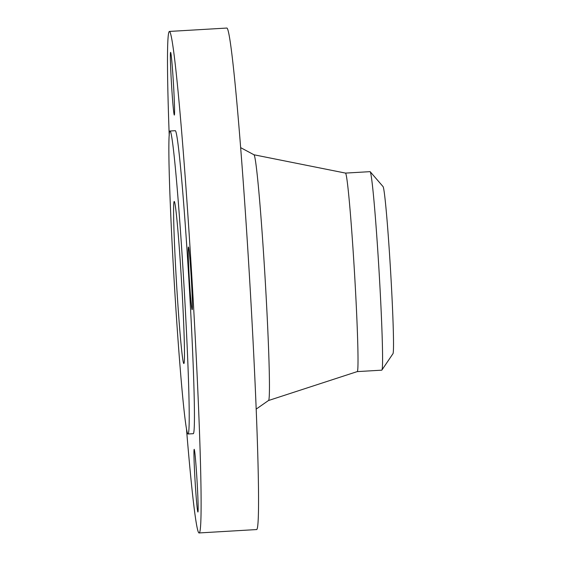 <?xml version="1.0" encoding="UTF-8"?>
<svg xmlns="http://www.w3.org/2000/svg" width="561" height="561" viewBox="0 0 561 561"><rect width="100%" height="100%" fill="white"/><g stroke="black" fill="none" stroke-linecap="round" stroke-linejoin="round"><path stroke-width="0.84" d="M197.002 480.069A31.402 0.989 -93.4 0 0 194.204 449.326A31.402 0.989 -93.4 0 0 195.102 481.275A31.402 0.989 -93.4 0 0 197.893 512.018A31.402 0.989 -93.4 0 0 197.002 480.069M173.419 83.105A31.402 0.989 -93.4 0 0 170.621 52.362A31.402 0.989 -93.4 0 0 171.512 84.311A31.402 0.989 -93.4 0 0 174.31 115.054A31.402 0.989 -93.4 0 0 173.419 83.105M191.245 277.751A31.402 0.989 -93.4 0 0 188.447 247.015A31.402 0.989 -93.4 0 0 189.338 278.964A31.402 0.989 -93.4 0 0 192.135 309.707A31.402 0.989 -93.4 0 0 191.245 277.751M357.203 371.613L381.753 370.169A99.43 3.121 -93.4 0 0 381.88 370.078L392.924 353.753A83.771 2.63 -93.4 0 0 390.442 268.593A83.771 2.63 -93.4 0 0 383.093 186.638L370.204 171.729A99.43 3.121 -93.4 0 0 370.071 171.652L345.52 173.097M381.88 370.078A99.43 3.121 -93.4 0 0 378.927 268.992A99.43 3.121 -93.4 0 0 370.204 171.729M268.453 400.54L357.217 371.606A99.43 3.121 -93.4 0 0 354.363 270.437A99.43 3.121 -93.4 0 0 345.534 173.097L253.986 154.78A123.097 3.864 86.6 0 1 264.925 275.29A123.097 3.864 86.6 0 1 268.453 400.54L256.111 409.151M186.525 429.488A251.195 7.889 -93.4 0 0 199.022 532.95L256.454 529.57A251.195 7.889 -93.4 0 0 249.315 273.971A251.195 7.889 -93.4 0 0 226.939 28.05L169.499 31.43A251.195 7.889 -93.4 0 0 169.226 135.65M199.022 532.95A251.195 7.889 -93.4 0 0 191.876 277.351A251.195 7.889 -93.4 0 0 169.499 31.43M187.956 433.997L193.173 433.688A151.765 4.769 -93.4 0 0 188.861 279.266A151.765 4.769 -93.4 0 0 175.341 130.692L170.116 131.001A151.765 4.769 -93.4 0 0 174.436 285.423A151.765 4.769 -93.4 0 0 187.956 433.997A151.765 4.769 -93.4 0 0 183.636 279.574A151.765 4.769 -93.4 0 0 170.116 131.001M181.498 280.935A81.177 2.553 -93.4 0 0 174.268 201.462A81.177 2.553 -93.4 0 0 176.575 284.062A81.177 2.553 -93.4 0 0 183.805 363.535A81.177 2.553 -93.4 0 0 181.498 280.935M253.986 154.78L240.725 147.676"/></g></svg>
